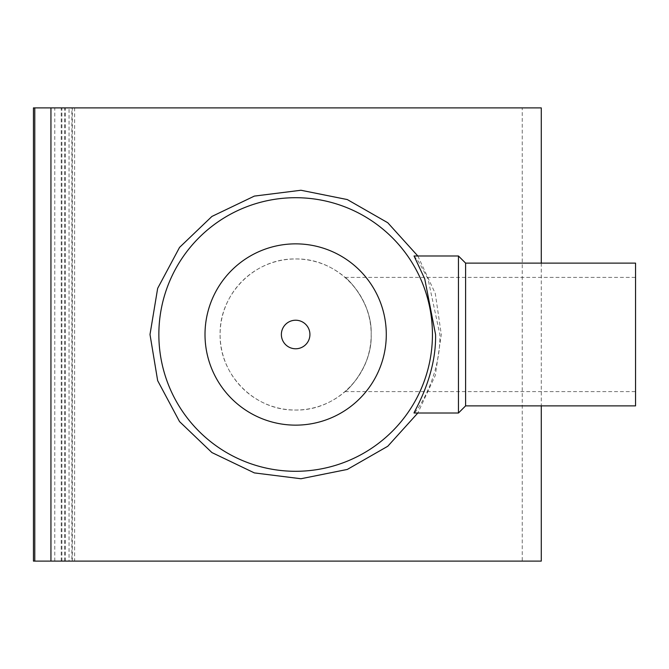 <?xml version="1.0" encoding="UTF-8"?>
<svg xmlns="http://www.w3.org/2000/svg" width="669" height="669" viewBox="0 0 669 669"><rect width="100%" height="100%" fill="white"/><g stroke="black" fill="none" stroke-linecap="round" stroke-linejoin="round"><path stroke-width="0.5" stroke-dasharray="3.35 2.51" d="M417.824 255.984L435.285 293.515L441.297 334.5L435.285 375.485L417.824 413.016M309.923 334.5A14.275 14.275 0 0 0 295.648 320.225A14.275 14.275 0 0 0 281.373 334.5A14.275 14.275 0 0 0 295.648 348.775A14.275 14.275 0 0 0 309.923 334.5M386.289 334.5A90.641 90.641 0 0 0 295.648 243.859A90.641 90.641 0 0 0 205.007 334.5A90.641 90.641 0 0 0 295.648 425.141A90.641 90.641 0 0 0 386.289 334.5M414.044 255.984L418.827 262.072L428.001 278.831L439.868 334.5C440.838 378.01 415.156 414.119 414.011 413.007M465.599 263.118L465.599 405.882M458.457 255.984L458.457 413.016M635.55 263.118L635.55 405.882M69.041 107.893L71.867 107.893L71.867 561.107L69.041 561.107L69.041 107.893L522.246 107.893L522.246 561.107L74.619 561.107L74.619 107.893L522.246 107.893M371.178 334.5C372.449 302.162 346.391 277.434 345.087 277.392C346.391 277.434 372.449 302.162 371.178 334.5C372.449 302.162 346.391 277.434 345.087 277.392C346.391 277.434 372.449 302.162 371.178 334.5C372.031 293.917 336.256 258.117 295.648 258.962C255.031 258.117 219.256 293.917 220.109 334.5A75.538 75.538 0 0 0 295.648 410.038A75.538 75.538 0 0 0 371.178 334.5A75.538 75.538 0 0 0 295.648 258.962A75.538 75.538 0 0 0 220.109 334.5C219.256 375.083 255.031 410.883 295.648 410.038C336.256 410.883 372.031 375.083 371.178 334.5C372.449 366.838 346.391 391.566 345.087 391.608C346.391 391.566 372.449 366.838 371.178 334.5M69.041 561.107L522.246 561.107M74.619 561.107L71.867 561.107M64.642 561.107L64.642 107.893L71.867 107.893M61.222 561.107L61.222 107.893L33.45 107.893L33.45 561.107L541.28 561.107M61.908 561.107L61.908 107.893L64.642 107.893M34.78 561.107L34.78 107.893L33.45 107.893L61.908 107.893M74.619 107.893L61.222 107.893M34.78 107.893L541.28 107.893M50.944 561.107L50.944 107.893M54.766 561.107L54.766 107.893M72.319 561.107L72.319 107.893M65.311 561.107L65.311 107.893M345.087 277.392L635.55 277.392M345.087 391.608L635.55 391.608M541.28 263.118L541.28 405.882"/><path stroke-width="1" d="M541.28 263.118L541.28 107.893L33.45 107.893L33.45 561.107L34.78 561.107L34.78 107.893M541.28 405.882L541.28 561.107L50.944 561.107L50.944 107.893M417.824 413.016L387.769 446.256L347.303 469.437L300.95 478.745L254.362 472.908L211.906 452.562L179.543 421.595L157.658 380.644L149.998 334.5L157.658 288.356L179.543 247.405L211.906 216.438L254.362 196.092L300.95 190.255L347.303 199.563L387.769 222.744L417.824 255.984M309.923 334.5A14.275 14.275 0 0 0 295.648 320.225A14.275 14.275 0 0 0 281.373 334.5A14.275 14.275 0 0 0 295.648 348.775A14.275 14.275 0 0 0 309.923 334.5M386.289 334.5A90.641 90.641 0 0 0 295.648 243.859A90.641 90.641 0 0 0 205.007 334.5A90.641 90.641 0 0 0 295.648 425.141A90.641 90.641 0 0 0 386.289 334.5M432.442 334.5A136.794 136.794 0 0 0 295.648 197.706A136.794 136.794 0 0 0 158.854 334.5A136.794 136.794 0 0 0 295.648 471.294A136.794 136.794 0 0 0 432.442 334.5M435.561 334.5L424.748 278.94L414.044 255.984L458.457 255.984L458.457 413.016L414.044 413.016C413.141 412.89 436.539 376.831 435.561 334.5M465.599 263.118L635.55 263.118L635.55 405.882L465.599 405.882L465.599 263.118L458.457 255.984M50.944 561.107L34.78 561.107M465.599 405.882L458.457 413.016"/></g></svg>

